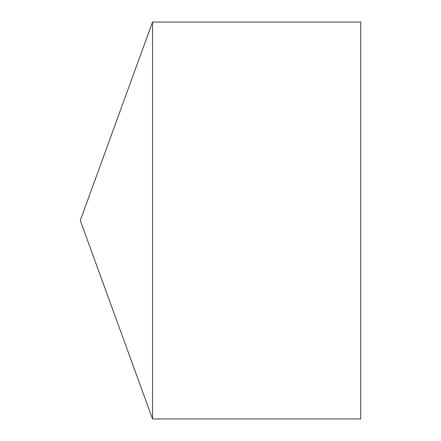 <?xml version="1.0" encoding="UTF-8"?>
<svg xmlns="http://www.w3.org/2000/svg" width="441" height="441" viewBox="0 0 441 441"><rect width="100%" height="100%" fill="white"/><g stroke="black" fill="none" stroke-linecap="round" stroke-linejoin="round"><path stroke-width="0.66" d="M80.301 220.5L152.531 418.95L152.531 22.05L80.301 220.5L152.531 418.95L360.699 418.95L360.699 22.05L152.531 22.05M360.699 418.95L152.531 418.95"/></g></svg>
